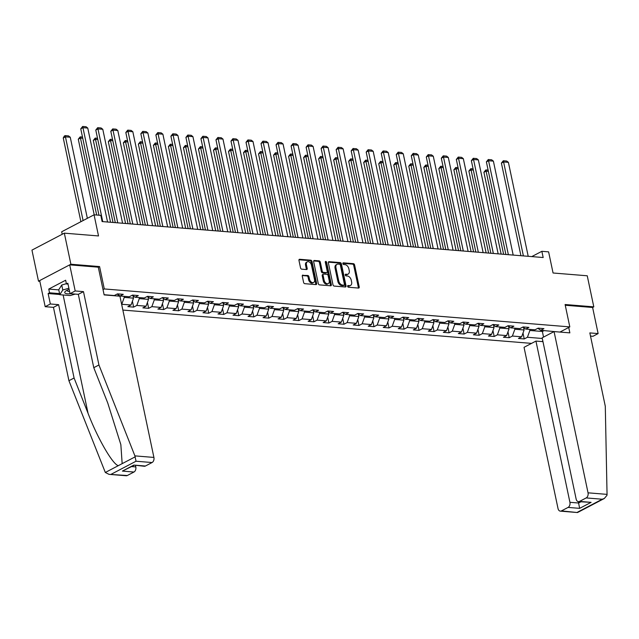<?xml version="1.0" encoding="UTF-8"?>
<svg xmlns="http://www.w3.org/2000/svg" width="639" height="639" viewBox="0 0 639 639"><rect width="100%" height="100%" fill="white"/><g stroke="black" fill="none" stroke-linecap="round" stroke-linejoin="round"><path stroke-width="0.96" d="M347.648 286.344A0.911 0.607 62.3 0 0 348.487 287.246L358.535 288.069A1.302 0.871 62.3 0 0 358.878 288.005A1.302 0.871 62.3 0 0 359.222 286.927L354.589 264.961A1.302 0.871 62.3 0 0 353.391 263.659L343.351 262.845A0.911 0.607 62.3 0 0 343.71 264.554L345.004 264.658A4.169 2.788 62.3 0 1 348.854 268.811L349.237 270.64A4.169 2.788 62.3 0 1 348.151 274.083A4.169 2.788 62.3 0 1 347.041 274.299L345.739 274.195A0.911 0.607 62.3 0 0 346.098 275.904L347.4 276.008A4.169 2.788 62.3 0 1 351.242 280.162L351.634 281.991A4.169 2.788 62.3 0 1 350.539 285.433A4.169 2.788 62.3 0 1 349.429 285.649L348.127 285.537A0.911 0.607 62.3 0 0 347.648 286.344M302.982 275.082A1.302 0.871 62.3 0 0 302.63 275.153A1.302 0.871 62.3 0 0 302.295 276.232L303.589 282.39A1.302 0.871 62.3 0 0 304.795 283.684L315.946 284.595A1.302 0.871 62.3 0 0 316.297 284.531A1.302 0.871 62.3 0 0 316.64 283.452L312.008 261.487A1.302 0.871 62.3 0 0 310.81 260.193L299.651 259.282A1.302 0.871 62.3 0 0 299.308 259.346A1.302 0.871 62.3 0 0 298.964 260.424L300.53 267.869A1.302 0.871 62.3 0 0 301.736 269.163L306.504 269.554A1.302 0.871 62.3 0 0 306.856 269.49A1.302 0.871 62.3 0 0 307.199 268.412L306.416 264.722A3.483 2.324 62.3 0 1 307.327 261.838A3.483 2.324 62.3 0 1 311.473 265.137L314.524 279.594A3.483 2.324 62.3 0 1 313.613 282.478A3.483 2.324 62.3 0 1 309.468 279.179L308.957 276.775A1.302 0.871 62.3 0 0 307.758 275.473L302.383 275.401M590.508 336.09L592.952 336.29L598.12 333.582L592.617 307.479L593.799 306.856L587.249 275.784L553.062 272.997L548.605 251.862L541.864 251.311L543.174 257.525L102.112 221.573L100.802 215.359L94.061 214.808L61.687 231.773L62.207 234.265M98.31 267.238L99.572 266.575L70.881 264.234L64.331 233.155L98.518 235.943L94.061 214.808M99.572 266.575L104.293 288.948L569.812 326.896L559.956 332.064M593.799 306.856L565.1 304.523L569.812 326.896M332.991 284.786A1.302 0.871 62.3 0 0 334.189 286.08L345.348 286.991A1.302 0.871 62.3 0 0 345.691 286.927A1.302 0.871 62.3 0 0 346.034 285.849L341.41 263.883A1.302 0.871 62.3 0 0 340.204 262.589L329.053 261.678A1.302 0.871 62.3 0 0 328.702 261.742A1.302 0.871 62.3 0 0 328.358 262.821L332.991 284.786M330.651 285.793L319.492 284.882A1.302 0.871 62.3 0 1 318.294 283.588L313.661 261.623A1.302 0.871 62.3 0 1 314.005 260.544A1.302 0.871 62.3 0 1 314.348 260.48L319.125 260.872A1.302 0.871 62.3 0 1 320.323 262.166L322.208 271.072A1.302 0.871 62.3 0 0 323.406 272.374L326.569 272.629A1.302 0.871 62.3 0 0 326.92 272.565A1.302 0.871 62.3 0 0 327.264 271.487L325.307 262.214A0.911 0.607 62.3 0 1 326.633 262.317L331.337 284.651A1.302 0.871 62.3 0 1 330.994 285.729A1.302 0.871 62.3 0 1 330.651 285.793M70.881 264.234L38.5 281.2L31.95 250.121L64.331 233.155M103.023 289.611L104.293 288.948M122.856 310.067L531.544 343.383M542.838 341.034L541.84 341.553M104.101 294.707L114.301 295.537L117.496 293.868L123.271 294.339L120.084 296.009L129.326 296.768L132.521 295.09L138.296 295.561L135.101 297.239L144.35 297.99L147.545 296.32L153.32 296.792L150.125 298.461L159.375 299.212L162.562 297.542L168.345 298.014L165.15 299.683L174.391 300.442L177.586 298.764L183.369 299.236L180.174 300.913L189.416 301.664L192.611 299.995L198.394 300.458L195.199 302.135L204.44 302.886L207.635 301.217L213.41 301.688L210.215 303.357L219.465 304.116L222.66 302.439L228.435 302.91L225.24 304.587L234.489 305.338L237.684 303.661L243.459 304.132L240.264 305.809L249.514 306.56L252.701 304.891L258.483 305.362L255.288 307.032L264.53 307.79L267.725 306.113L273.508 306.584L270.313 308.262L279.555 309.012L282.75 307.335L288.524 307.806L285.337 309.484L294.579 310.234L297.774 308.565L303.549 309.036L300.354 310.706L309.603 311.465L312.798 309.787L318.573 310.258L315.378 311.936L324.628 312.687L327.823 311.009L333.598 311.481L330.403 313.158L339.644 313.909L342.839 312.239L348.622 312.711L345.427 314.38L354.669 315.139L357.864 313.461L363.647 313.933L360.452 315.61L369.693 316.361L372.888 314.684L378.663 315.155L375.476 316.832L384.718 317.583L387.913 315.914L393.688 316.385L390.493 318.054L399.742 318.805L402.937 317.136L408.712 317.607L405.517 319.276L414.767 320.035L417.954 318.358L423.737 318.829L420.542 320.506L429.783 321.257L432.978 319.588L438.761 320.059L435.566 321.729L444.808 322.479L448.003 320.81L453.786 321.281L450.591 322.951L459.832 323.709L463.027 322.032L468.802 322.503L465.607 324.181L474.857 324.931L478.052 323.262L483.827 323.725L480.632 325.403L489.881 326.154L493.076 324.484L498.851 324.955L495.656 326.625L504.906 327.384L508.093 325.706L513.876 326.178L510.681 327.855L519.922 328.606L523.117 326.928L528.9 327.4L525.705 329.077L534.947 329.828L538.142 328.158L543.917 328.63L540.73 330.299L556.777 331.801M542.303 338.486L527.423 337.272L524.228 338.942L518.453 338.47L521.648 336.801L512.398 336.05L509.211 337.719L503.428 337.248L506.623 335.579L497.382 334.82L494.187 336.497L488.404 336.026L491.599 334.349L482.357 333.598L479.162 335.267L473.387 334.804L476.574 333.127L467.333 332.376L464.138 334.045L458.363 333.574L461.558 331.905L452.308 331.146L449.113 332.823L443.338 332.352L446.533 330.675L437.284 329.924L434.089 331.601L428.314 331.13L431.509 329.452L422.267 328.702L419.072 330.371L413.289 329.9L416.484 328.23L407.243 327.472L404.048 329.149L398.265 328.678L401.46 327L392.218 326.249L389.023 327.927L383.248 327.456L386.435 325.778L377.194 325.027L373.999 326.697L368.224 326.225L371.419 324.556L362.169 323.797L358.974 325.475L353.199 325.003L356.394 323.326L347.145 322.575L343.958 324.253L338.175 323.781L341.37 322.104L332.128 321.353L328.933 323.022L323.15 322.551L326.345 320.882L317.104 320.123L313.909 321.8L308.126 321.329L311.321 319.652L302.079 318.901L298.884 320.578L293.109 320.107L296.304 318.43L287.055 317.679L283.86 319.348L278.085 318.877L281.28 317.208L272.03 316.457L268.835 318.126L263.06 317.655L266.255 315.986L257.006 315.227L253.819 316.904L248.036 316.433L251.231 314.755L241.989 314.005L238.794 315.674L233.011 315.203L236.206 313.533L226.965 312.783L223.77 314.452L217.995 313.981L221.182 312.311L211.94 311.552L208.745 313.23L202.97 312.759L206.165 311.081L196.916 310.33L193.721 312L187.946 311.536L191.141 309.859L181.891 309.108L178.696 310.778L172.921 310.306L176.116 308.637L166.875 307.878L163.68 309.556L157.897 309.084L161.092 307.407L151.85 306.656L148.655 308.333L142.872 307.862L146.067 306.185L136.826 305.434L133.631 307.103L127.856 306.632L131.043 304.963L121.642 304.292M118.295 296.057L117.975 294.563M120.084 296.009L117.201 294.02M133 295.785L133.503 298.157L124.254 297.399L124.03 296.336M124.254 297.399L121.801 304.204M133.503 298.157L131.043 304.963M135.101 297.239L132.225 295.25M148.024 297.007L148.52 299.379L139.278 298.621L139.054 297.558M139.278 298.621L136.826 305.434M148.52 299.379L146.067 306.185M150.125 298.461L147.242 296.472M163.049 298.237L163.544 300.602L154.303 299.851L154.079 298.78M154.303 299.851L151.85 306.656M163.544 300.602L161.092 307.407M165.15 299.683L162.266 297.694M178.073 299.459L178.569 301.824L169.327 301.073L169.095 300.01M169.327 301.073L166.875 307.878M178.569 301.824L176.116 308.637M180.174 300.913L177.291 298.924M193.09 300.681L193.593 303.054L184.344 302.295L184.12 301.233M184.344 302.295L181.891 309.108M193.593 303.054L191.141 309.859M195.199 302.135L192.315 300.146M208.114 301.912L208.618 304.276L199.368 303.525L199.144 302.455M199.368 303.525L196.916 310.33M208.618 304.276L206.165 311.081M210.215 303.357L207.34 301.368M223.139 303.134L223.634 305.498L214.392 304.747L214.169 303.685M214.392 304.747L211.94 311.552M223.634 305.498L221.182 312.311M225.24 304.587L222.356 302.598M238.163 304.356L238.659 306.728L229.417 305.969L229.193 304.907M229.417 305.969L226.965 312.783M238.659 306.728L236.206 313.533M240.264 305.809L237.381 303.821M253.188 305.586L253.683 307.95L244.441 307.199L244.218 306.129M244.441 307.199L241.989 314.005M253.683 307.95L251.231 314.755M255.288 307.032L252.405 305.043M268.204 306.808L268.707 309.172L259.466 308.421L259.234 307.359M259.466 308.421L257.006 315.227M268.707 309.172L266.255 315.986M270.313 308.262L267.429 306.273M283.229 308.03L283.732 310.402L274.482 309.643L274.259 308.581M274.482 309.643L272.03 316.457M283.732 310.402L281.28 317.208M285.337 309.484L282.454 307.495M298.253 309.26L298.756 311.624L289.507 310.873L289.283 309.803M289.507 310.873L287.055 317.679M298.756 311.624L296.304 318.43M300.354 310.706L297.478 308.717M313.278 310.482L313.773 312.846L304.531 312.096L304.308 311.033M304.531 312.096L302.079 318.901M313.773 312.846L311.321 319.652M315.378 311.936L312.495 309.947M328.302 311.704L328.797 314.076L319.556 313.318L319.332 312.255M319.556 313.318L317.104 320.123M328.797 314.076L326.345 320.882M330.403 313.158L327.519 311.169M343.327 312.934L343.822 315.299L334.58 314.548L334.357 313.477M334.58 314.548L332.128 321.353M343.822 315.299L341.37 322.104M345.427 314.38L342.544 312.391M358.343 314.156L358.846 316.521L349.597 315.77L349.373 314.7M349.597 315.77L347.145 322.575M358.846 316.521L356.394 323.326M360.452 315.61L357.568 313.621M373.368 315.378L373.871 317.751L364.621 316.992L364.398 315.93M364.621 316.992L362.169 323.797M373.871 317.751L371.419 324.556M375.476 316.832L372.593 314.843M388.392 316.601L388.895 318.973L379.646 318.222L379.422 317.152M379.646 318.222L377.194 325.027M388.895 318.973L386.435 325.778M390.493 318.054L387.617 316.065M403.417 317.831L403.912 320.195L394.67 319.444L394.447 318.374M394.67 319.444L392.218 326.249M403.912 320.195L401.46 327M405.517 319.276L402.634 317.287M418.441 319.053L418.936 321.425L409.695 320.666L409.471 319.604M409.695 320.666L407.243 327.472M418.936 321.425L416.484 328.23M420.542 320.506L417.658 318.518M433.466 320.275L433.961 322.647L424.719 321.888L424.488 320.826M424.719 321.888L422.267 328.702M433.961 322.647L431.509 329.452M435.566 321.729L432.683 319.74M448.482 321.505L448.985 323.869L439.736 323.118L439.512 322.048M439.736 323.118L437.284 329.924M448.985 323.869L446.533 330.675M450.591 322.951L447.707 320.962M463.507 322.727L464.01 325.091L454.76 324.34L454.537 323.278M454.76 324.34L452.308 331.146M464.01 325.091L461.558 331.905M465.607 324.181L462.732 322.192M478.531 323.949L479.026 326.321L469.785 325.563L469.561 324.5M469.785 325.563L467.333 332.376M479.026 326.321L476.574 333.127M480.632 325.403L477.748 323.414M493.556 325.179L494.051 327.543L484.809 326.793L484.586 325.722M484.809 326.793L482.357 333.598M494.051 327.543L491.599 334.349M495.656 326.625L492.773 324.636M508.58 326.401L509.075 328.765L499.834 328.015L499.61 326.952M499.834 328.015L497.382 334.82M509.075 328.765L506.623 335.579M510.681 327.855L507.797 325.866M523.597 327.623L524.1 329.996L514.858 329.237L514.627 328.174M514.858 329.237L512.398 336.05M524.1 329.996L521.648 336.801M525.705 329.077L522.822 327.088M542.176 330.419L542.399 331.481L529.875 330.467L529.651 329.397M529.875 330.467L527.423 337.272M544.124 330.579L542.399 331.481L543.501 337.112M540.73 330.299L537.846 328.31M38.5 281.2L39.834 281.312M541.864 251.311L531.776 256.598M522.99 333.063L524.228 338.942M507.973 331.841L509.211 337.719M492.949 330.619L494.187 336.497M477.924 329.397L479.162 335.267M462.9 328.166L464.138 334.045M447.875 326.944L449.113 332.823M432.851 325.722L434.089 331.601M417.834 324.492L419.072 330.371M402.81 323.27L404.048 329.149M387.785 322.048L389.023 327.927M372.761 320.818L373.999 326.697M357.736 319.596L358.974 325.475M342.712 318.374L343.958 324.253M327.695 317.144L328.933 323.022M312.671 315.922L313.909 321.8M297.646 314.7L298.884 320.578M282.622 313.469L283.86 319.348M267.597 312.247L268.835 318.126M252.573 311.025L253.819 316.904M237.556 309.795L238.794 315.674M222.532 308.573L223.77 314.452M207.507 307.351L208.745 313.23M192.483 306.129L193.721 312M177.458 304.899L178.696 310.778M162.442 303.677L163.68 309.556M147.417 302.455L148.655 308.333M132.393 301.225L133.631 307.103M347.632 286.032L348.551 286.104A4.169 2.788 62.3 0 0 349.669 285.897L350.539 285.433M348.151 274.083L347.273 274.546A4.169 2.788 62.3 0 1 346.162 274.754L345.236 274.682M358.327 288.053A1.302 0.871 62.3 0 0 358.343 287.382L353.718 265.417A1.302 0.871 62.3 0 0 352.512 264.123L342.847 263.332M345.14 286.975A1.302 0.871 62.3 0 0 345.156 286.312L340.531 264.346A1.302 0.871 62.3 0 0 339.325 263.044L328.382 262.158M343.95 285.202A0.911 0.607 62.3 0 0 344.429 284.403L340.363 265.121A0.911 0.607 62.3 0 0 339.525 264.211L338.151 264.099A4.169 2.788 62.3 0 0 337.041 264.314A4.169 2.788 62.3 0 0 335.954 267.757L338.726 280.936A4.169 2.788 62.3 0 0 342.576 285.09L343.95 285.202L343.071 285.657A0.911 0.607 62.3 0 0 343.494 285.441M337.041 264.314L336.17 264.77A4.169 2.788 62.3 0 0 335.076 268.22L335.954 267.757M343.071 285.657L341.697 285.545A4.169 2.788 62.3 0 1 337.855 281.392L335.076 268.22M313.677 260.96L318.246 261.327L319.125 260.872M326.92 272.565L326.042 273.021A1.302 0.871 62.3 0 1 325.698 273.093L322.527 272.829A1.302 0.871 62.3 0 1 321.329 271.535L319.452 262.629A1.302 0.871 62.3 0 0 318.246 261.327M330.443 285.777A1.302 0.871 62.3 0 0 330.459 285.114L325.754 262.781A0.911 0.607 62.3 0 0 325.283 262.022M324.149 280.321A3.483 2.324 62.3 0 0 328.294 283.612A3.483 2.324 62.3 0 0 329.213 280.729L328.134 275.633A1.302 0.871 62.3 0 0 326.936 274.339L323.765 274.083A1.302 0.871 62.3 0 0 323.422 274.147A1.302 0.871 62.3 0 0 323.078 275.225L324.149 280.321L323.278 280.777A3.483 2.324 62.3 0 0 327.424 284.067L328.294 283.612M322.895 274.538A1.302 0.871 62.3 0 0 322.543 274.602A1.302 0.871 62.3 0 0 322.2 275.681L323.078 275.225M323.278 280.777L322.2 275.681M313.613 282.478L312.735 282.933A3.483 2.324 62.3 0 1 308.589 279.642L308.086 277.23A1.302 0.871 62.3 0 0 306.88 275.936L302.311 275.561M307.327 261.838L306.456 262.302A3.483 2.324 62.3 0 0 305.546 265.177L306.416 264.722M306.305 269.538A1.302 0.871 62.3 0 0 306.321 268.867L305.546 265.177M315.746 284.579A1.302 0.871 62.3 0 0 315.762 283.916L311.137 261.95A1.302 0.871 62.3 0 0 309.931 260.648L298.98 259.761M503.62 254.306L486.095 171.132L483.907 172.282L501.144 254.098M523.7 328.111L524.116 327.983M488.372 171.316L486.095 171.132L485.816 169.918L488.116 170.11M483.907 172.282L485.816 169.918M523.389 255.912L503.596 161.963L501.407 163.113L520.921 255.712M528.205 256.303L508.404 162.354L503.596 161.963L503.316 160.748L506.687 161.028L508.404 162.354M501.407 163.113L503.316 160.748M69.132 289.379A8.627 2.5 168.1 0 0 65.721 291.072A8.627 2.5 168.1 0 0 65.122 293.165A8.627 2.5 168.1 0 0 70.889 293.732M67.143 290.218A5.903 1.709 168.1 0 0 67.087 290.585A5.903 1.709 168.1 0 0 67.351 290.961A5.903 1.709 168.1 0 0 69.563 291.44M75.258 294.092L70.194 295.553L59.794 294.707L58.748 289.731L61.735 285.018L66.376 283.676M59.794 294.707L62.782 289.994L68.892 288.229M61.735 285.018L62.782 289.994M607.05 494.37L606.994 495.289L604.318 498.492L602.234 499.227L586.203 497.925A3.986 2.732 -85.3 0 0 588.04 492.821L607.05 494.37L605.293 406.252L589.837 332.911L598.12 333.582M542.966 341.649L535.945 341.074L524.044 347.312L558.023 508.548A3.986 2.732 -85.3 0 0 560.323 511.136A3.986 2.732 -85.3 0 0 561.433 510.896L568.087 507.414A3.986 2.732 -85.3 0 0 569.924 502.31L578.591 503.013L579.645 508.356L568.087 507.414M535.945 341.074L569.924 502.31M568.718 327.472L569.852 332.871L554.061 331.585L542.16 337.815L576.138 499.051A3.986 2.732 -85.3 0 0 578.439 501.647A3.986 2.732 -85.3 0 0 579.549 501.407L586.203 497.925M554.061 331.585L588.04 492.821M592.617 307.479L565.251 305.25M578.303 501.631L578.591 503.013L580.835 501.839M579.549 501.407L591.107 502.35L578.439 501.647M561.433 510.896L577.512 512.542L560.323 511.136M59.754 294.483L48.141 293.541L50.345 303.98L58.628 304.659L74.084 378L68.924 380.708L105.323 472.477L109.013 474.354L127.305 475.512A3.986 2.732 94.7 0 1 126.195 475.751L109.013 474.354M74.084 378L88.054 413.321C97.711 438.546 112.783 464.585 118.343 465.647L122.161 463.65L120.851 444.64L107.743 403.001L93.773 367.689L78.317 294.339L70.034 293.66L67.838 283.221L66.432 283.956L65.649 280.225L48.756 289.076L49.546 292.806L59.571 293.62M50.345 303.98L45.185 306.688L39.682 280.577L69.699 264.85L98.294 267.182L104.141 294.906L119.932 296.192L153.911 457.428A3.986 2.732 94.7 0 1 152.074 462.532L145.42 466.023A3.986 2.732 94.7 0 1 144.31 466.262L133.863 465.08L145.42 466.023M58.628 304.659L53.46 307.359L45.185 306.688M68.924 380.708L53.46 307.359M152.074 462.532L136.035 461.23L134.901 455.879L98.933 364.981L83.477 291.632L75.194 290.961L70.034 293.66M75.194 290.961L69.699 264.85M48.141 293.541L49.546 292.806M83.477 291.632L78.317 294.339M98.933 364.981L93.773 367.689M131.666 466.582L135.795 466.925A3.986 2.732 94.7 0 1 133.958 472.029L127.305 475.512M135.795 466.925L135.508 465.543M68.014 284.083L66.432 283.956M48.756 289.076L58.78 289.89M133.958 472.029L122.4 471.087L133.902 465.408M488.595 253.076L471.071 169.91L468.882 171.052L486.119 252.876M508.676 326.88L509.091 326.753M473.347 170.094L471.071 169.91L470.791 168.696L473.092 168.88M468.882 171.052L470.791 168.696M473.571 251.854L456.046 168.688L453.858 169.83L471.103 251.654M493.659 325.658L494.067 325.531M458.323 168.872L456.046 168.688L455.767 167.474L458.067 167.658M453.858 169.83L455.767 167.474M508.372 254.689L488.571 160.74L486.383 161.883L505.896 254.49M513.181 255.081L493.388 161.132L488.571 160.74L488.292 159.526L491.663 159.798L493.388 161.132M486.383 161.883L488.292 159.526M493.348 253.467L473.547 159.51L471.358 160.661L490.872 253.268M498.164 253.859L478.363 159.91L473.547 159.51L473.275 158.304L476.646 158.576L478.363 159.91M471.358 160.661L473.275 158.304M458.546 250.632L441.022 167.458L438.833 168.608L456.078 250.424M478.635 324.436L479.042 324.308M443.298 167.642L441.022 167.458L440.75 166.244L443.043 166.436M438.833 168.608L440.75 166.244M443.522 249.402L425.997 166.236L423.809 167.378L441.054 249.202M463.61 323.206L464.018 323.078M428.282 166.42L425.997 166.236L425.726 165.022L428.026 165.205M423.809 167.378L425.726 165.022M428.505 248.18L410.973 165.014L408.784 166.156L426.029 247.98M448.586 321.984L449.001 321.856M413.257 165.197L410.973 165.014L410.701 163.8L413.002 163.983M408.784 166.156L410.701 163.8M478.323 252.237L458.522 158.288L456.334 159.438L475.847 252.038M483.14 252.637L463.339 158.68L458.522 158.288L458.251 157.074L461.622 157.354L463.339 158.68M456.334 159.438L458.251 157.074M463.299 251.015L443.498 157.066L441.309 158.208L460.831 250.815M468.115 251.407L448.314 157.458L443.498 157.066L443.226 155.852L446.597 156.124L448.314 157.458M441.309 158.208L443.226 155.852M448.274 249.793L428.481 155.836L426.293 156.986L445.806 249.593M453.091 250.184L433.29 156.236L428.481 155.836L428.202 154.63L431.573 154.902L433.29 156.236M426.293 156.986L428.202 154.63M413.481 246.958L395.956 163.784L393.768 164.934L411.005 246.75M433.561 320.762L433.977 320.634M398.233 163.975L395.956 163.784L395.677 162.57L397.977 162.761M393.768 164.934L395.677 162.57M433.25 248.563L413.457 154.614L411.268 155.764L430.782 248.363M438.066 248.962L418.273 155.005L413.457 154.614L413.177 153.4L416.548 153.679L418.273 155.005M411.268 155.764L413.177 153.4M398.456 245.727L380.932 162.562L378.743 163.704L395.988 245.528M418.537 319.532L418.952 319.404M383.208 162.745L380.932 162.562L380.652 161.347L382.953 161.539M378.743 163.704L380.652 161.347M418.233 247.341L398.432 153.392L396.244 154.534L415.757 247.141M423.042 247.732L403.249 153.783L398.432 153.392L398.161 152.178L401.524 152.449L403.249 153.783M396.244 154.534L398.161 152.178M383.432 244.505L365.907 161.34L363.719 162.482L380.964 244.306M403.521 318.31L403.928 318.182M368.184 161.523L365.907 161.34L365.636 160.125L367.928 160.309M363.719 162.482L365.636 160.125M403.209 246.119L383.408 152.17L381.219 153.312L400.733 245.919M408.025 246.51L388.224 152.561L383.408 152.17L383.136 150.956L386.507 151.227L388.224 152.561M381.219 153.312L383.136 150.956M368.407 243.283L350.883 160.109L348.694 161.26L365.939 243.076M388.496 317.088L388.903 316.96M353.159 160.301L350.883 160.109L350.611 158.895L352.904 159.087M348.694 161.26L350.611 158.895M388.185 244.897L368.383 150.94L366.195 152.09L385.716 244.689M393.001 245.288L373.2 151.331L368.383 150.94L368.112 149.726L371.483 150.005L373.2 151.331M366.195 152.09L368.112 149.726M353.383 242.053L335.858 158.887L333.67 160.038L350.915 241.854M373.472 315.858L373.887 315.73M338.143 159.071L335.858 158.887L335.587 157.673L337.887 157.865M333.67 160.038L335.587 157.673M373.16 243.667L353.359 149.718L351.178 150.86L370.692 243.467M377.976 244.058L358.175 150.109L353.359 149.718L353.087 148.504L356.458 148.775L358.175 150.109M351.178 150.86L353.087 148.504M338.366 240.831L320.834 157.665L318.653 158.807L335.89 240.631M358.447 314.636L358.862 314.508M323.118 157.849L320.834 157.665L320.562 156.451L322.863 156.635M318.653 158.807L320.562 156.451M358.136 242.445L338.343 148.496L336.154 149.638L355.667 242.245M362.952 242.836L343.151 148.887L338.343 148.496L338.063 147.282L341.434 147.553L343.151 148.887M336.154 149.638L338.063 147.282M323.342 239.609L305.817 156.435L303.629 157.585L320.866 239.409M343.423 313.414L343.838 313.286M308.094 156.627L305.817 156.435L305.538 155.221L307.838 155.413M303.629 157.585L305.538 155.221M343.111 241.222L323.318 147.266L321.129 148.416L340.643 241.015M347.928 241.614L328.134 147.657L323.318 147.266L323.038 146.051L326.409 146.331L328.134 147.657M321.129 148.416L323.038 146.051M308.317 238.379L290.793 155.213L288.604 156.363L305.849 238.179M328.398 312.183L328.813 312.064M293.069 155.397L290.793 155.213L290.513 153.999L292.814 154.191M288.604 156.363L290.513 153.999M328.095 239.992L308.294 146.043L306.105 147.186L325.618 239.793M332.903 240.384L313.11 146.435L308.294 146.043L308.022 144.829L311.393 145.101L313.11 146.435M306.105 147.186L308.022 144.829M293.293 237.157L275.768 153.991L273.58 155.133L290.825 236.957M313.382 310.961L313.789 310.834M278.045 154.175L275.768 153.991L275.497 152.777L277.789 152.961M273.58 155.133L275.497 152.777M313.07 238.77L293.269 144.821L291.08 145.964L310.594 238.571M317.887 239.162L298.086 145.213L293.269 144.821L292.997 143.607L296.368 143.879L298.086 145.213M291.08 145.964L292.997 143.607M278.269 235.935L260.744 152.761L258.555 153.911L275.8 235.735M298.357 309.739L298.764 309.611M263.02 152.953L260.744 152.761L260.472 151.555L262.773 151.739M258.555 153.911L260.472 151.555M298.046 237.548L278.245 143.591L276.056 144.741L295.577 237.341M302.862 237.94L283.061 143.983L278.245 143.591L277.973 142.377L281.344 142.657L283.061 143.983M276.056 144.741L277.973 142.377M263.252 234.713L245.719 151.539L243.531 152.689L260.776 234.505M283.333 308.517L283.748 308.389M248.004 151.723L245.719 151.539L245.448 150.325L247.748 150.516M243.531 152.689L245.448 150.325M283.021 236.318L263.22 142.369L261.039 143.511L280.553 236.118M287.838 236.71L268.037 142.761L263.22 142.369L262.948 141.155L266.319 141.427L268.037 142.761M261.039 143.511L262.948 141.155M248.228 233.483L230.695 150.317L228.514 151.459L245.751 233.283M268.308 307.287L268.723 307.159M232.979 150.5L230.695 150.317L230.423 149.103L232.724 149.286M228.514 151.459L230.423 149.103M267.997 235.096L248.204 141.147L246.015 142.289L265.528 234.896M272.813 235.487L253.012 141.538L248.204 141.147L247.924 139.933L251.295 140.205L253.012 141.538M246.015 142.289L247.924 139.933M233.203 232.261L215.678 149.087L213.49 150.237L230.727 232.061M253.284 306.065L253.699 305.937M217.955 149.278L215.678 149.087L215.399 147.881L217.699 148.064M213.49 150.237L215.399 147.881M252.98 233.874L233.179 139.917L230.991 141.067L250.504 233.666M257.789 234.265L237.996 140.308L233.179 139.917L232.9 138.703L236.27 138.982L237.996 140.308M230.991 141.067L232.9 138.703M218.179 231.038L200.654 147.865L198.465 149.015L215.71 230.831M238.267 304.843L238.674 304.715M202.93 148.048L200.654 147.865L200.374 146.65L202.675 146.842M198.465 149.015L200.374 146.65M237.956 232.644L218.155 138.695L215.966 139.845L235.479 232.444M242.772 233.043L222.971 139.086L218.155 138.695L217.883 137.481L221.254 137.76L222.971 139.086M215.966 139.845L217.883 137.481M203.154 229.808L185.63 146.643L183.441 147.785L200.686 229.609M223.243 303.613L223.65 303.485M187.906 146.826L185.63 146.643L185.358 145.428L187.65 145.612M183.441 147.785L185.358 145.428M222.931 231.422L203.13 137.473L200.942 138.615L220.455 231.222M227.748 231.813L207.947 137.864L203.13 137.473L202.859 136.259L206.229 136.53L207.947 137.864M200.942 138.615L202.859 136.259M188.13 228.586L170.605 145.42L168.416 146.563L185.661 228.387M208.218 302.391L208.626 302.263M172.889 145.604L170.605 145.42L170.333 144.206L172.634 144.39M168.416 146.563L170.333 144.206M207.907 230.2L188.106 136.243L185.917 137.393L205.438 230M212.723 230.591L192.922 136.642L188.106 136.243L187.834 135.037L191.205 135.308L192.922 136.642M185.917 137.393L187.834 135.037M173.113 227.364L155.581 144.19L153.392 145.341L170.637 227.157M193.194 301.169L193.609 301.041M157.865 144.374L155.581 144.19L155.309 142.976L157.609 143.168M153.392 145.341L155.309 142.976M192.882 228.97L173.089 135.021L170.901 136.171L190.414 228.77M197.699 229.369L177.898 135.412L173.089 135.021L172.81 133.807L176.18 134.086L177.898 135.412M170.901 136.171L172.81 133.807M158.089 226.134L140.564 142.968L138.375 144.11L155.612 225.934M178.169 299.939L178.585 299.811M142.84 143.152L140.564 142.968L140.284 141.754L142.585 141.938M138.375 144.11L140.284 141.754M177.858 227.748L158.065 133.799L155.876 134.941L175.39 227.548M182.674 228.139L162.881 134.19L158.065 133.799L157.785 132.585L161.156 132.856L162.881 134.19M155.876 134.941L157.785 132.585M143.064 224.912L125.54 141.746L123.351 142.888L140.588 224.712M163.145 298.717L163.56 298.589M127.816 141.93L125.54 141.746L125.26 140.532L127.56 140.716M123.351 142.888L125.26 140.532M162.841 226.525L143.04 132.569L140.852 133.719L160.365 226.326M167.65 226.917L147.857 132.968L143.04 132.569L142.761 131.362L146.131 131.634L147.857 132.968M140.852 133.719L142.761 131.362M128.04 223.69L110.515 140.516L108.326 141.666L125.571 223.482M148.128 297.494L148.536 297.367M112.791 140.708L110.515 140.516L110.243 139.302L112.536 139.494M108.326 141.666L110.243 139.302M147.817 225.295L128.016 131.346L125.827 132.497L145.341 225.096M152.633 225.695L132.832 131.738L128.016 131.346L127.744 130.132L131.115 130.412L132.832 131.738M125.827 132.497L127.744 130.132M113.015 222.46L95.491 139.294L93.302 140.436L110.547 222.26M133.104 296.264L133.511 296.137M97.767 139.478L95.491 139.294L95.219 138.08L97.511 138.272M93.302 140.436L95.219 138.08M132.792 224.073L112.991 130.124L110.803 131.267L130.316 223.874M137.609 224.465L117.808 130.516L112.991 130.124L112.72 128.91L116.09 129.182L117.808 130.516M110.803 131.267L112.72 128.91M96.681 215.023L80.466 138.072L78.277 139.214L94.213 214.824M118.079 295.042L118.487 294.914M82.75 138.256L80.466 138.072L80.195 136.858L82.495 137.042M78.277 139.214L80.195 136.858M117.768 222.851L97.967 128.902L95.786 130.044L115.3 222.652M122.584 223.243L102.783 129.294L97.967 128.902L97.695 127.688L101.066 127.96L102.783 129.294M95.786 130.044L97.695 127.688M83.086 220.559L65.442 136.842L70.258 137.233L87.351 218.33M63.261 137.992L64.291 136.091L65.17 135.628L65.442 136.842L63.261 137.992L80.897 221.709M65.17 135.628L68.541 135.907L70.258 137.233M102.743 221.629L82.95 127.672L80.762 128.822L98.965 215.207M107.56 222.021L87.759 128.064L82.95 127.672L82.671 126.458L86.041 126.738L87.759 128.064M80.762 128.822L82.671 126.458M348.551 286.104L349.429 285.649M345.316 274.411L345.739 274.195M346.162 274.754L347.041 274.299M342.927 263.068L343.351 262.845M352.512 264.123L353.391 263.659M353.718 265.417L354.589 264.961M358.343 287.382L359.222 286.927M347.712 285.761L348.127 285.537M328.446 261.99L329.053 261.678M339.325 263.044L340.204 262.589M340.531 264.346L341.41 263.883M345.156 286.312L346.034 285.849M337.855 281.392L338.726 280.936M341.697 285.545L342.576 285.09M313.749 260.792L314.348 260.48M319.452 262.629L320.323 262.166M321.329 271.535L322.208 271.072M322.527 272.829L323.406 272.374M325.698 273.093L326.569 272.629M325.754 262.781L326.633 262.317M330.459 285.114L331.337 284.651M306.88 275.936L307.758 275.473M308.086 277.23L308.957 276.775M308.589 279.642L309.468 279.179M306.321 268.867L307.199 268.412M299.052 259.594L299.651 259.282M309.931 260.648L310.81 260.193M311.137 261.95L312.008 261.487M315.762 283.916L316.64 283.452M577.472 512.206L602.234 499.227M591.107 502.35L579.645 508.356M105.323 472.477L118.343 465.647M122.161 463.65L135.18 456.829M136.035 461.23L111.274 474.202M122.4 471.087L133.863 465.08M134.901 455.879L153.911 457.428M63.117 294.978L88.054 413.321M343.319 285.609L344.189 285.154M322.543 274.602L323.422 274.147M577.512 512.542L604.318 498.492"/></g></svg>
